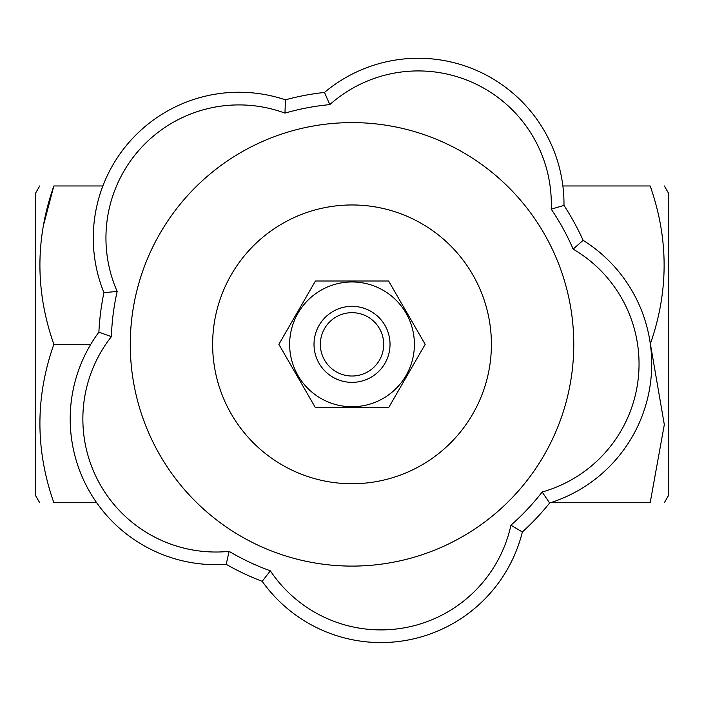 <?xml version="1.0" encoding="UTF-8"?>
<svg xmlns="http://www.w3.org/2000/svg" width="704" height="704" viewBox="0 0 704 704"><rect width="100%" height="100%" fill="white"/><g stroke="black" fill="none" stroke-linecap="round" stroke-linejoin="round"><path stroke-width="1.06" d="M43.516 225.148L53.856 185.962C35.27 238.621 35.27 291.421 53.856 344.344C35.27 397.012 35.27 449.812 53.856 502.735L96.677 502.735M315.445 407.704L278.863 344.344L315.445 280.993L388.599 280.993L425.181 344.344L388.599 407.704L315.445 407.704M664.33 502.735L668.8 494.991L668.8 193.706L664.33 185.962M320.83 290.321A62.383 62.383 0 0 0 320.83 398.376A62.383 62.383 0 0 0 414.41 344.344A62.383 62.383 0 0 0 320.83 290.321M550.484 502.735L650.179 502.735L664.321 424.626L650.769 346.139M650.179 344.344C668.765 291.685 668.765 238.885 650.179 185.962C668.765 185.962 668.765 185.962 650.179 185.962L562.874 185.962M650.179 502.735C668.765 502.735 668.765 502.735 650.179 502.735M270.345 570.821L262.196 581.319A145.719 145.719 0 0 0 522.35 531.995A145.719 145.719 0 0 1 262.196 581.319A253.422 253.422 0 0 1 226.195 564.326A145.719 145.719 0 0 1 98.894 332.138A253.422 253.422 0 0 1 103.928 292.653A145.719 145.719 0 0 1 285.41 99.836A253.422 253.422 0 0 1 324.518 92.426A145.719 145.719 0 0 1 563.983 205.436A253.422 253.422 0 0 1 583.114 240.337A145.719 145.719 0 0 1 549.63 503.008A253.422 253.422 0 0 1 522.35 531.995L510.928 525.21A240.75 240.75 0 0 0 542.168 492.008A133.047 133.047 0 0 0 573.135 249.11A240.75 240.75 0 0 0 551.214 209.141A133.047 133.047 0 0 0 329.78 104.623A240.75 240.75 0 0 0 284.979 113.115A133.047 133.047 0 0 0 117.163 291.43A240.75 240.75 0 0 0 111.39 336.653A133.047 133.047 0 0 0 229.117 551.364A240.75 240.75 0 0 0 270.345 570.821A133.047 133.047 0 0 0 510.928 525.21M549.63 503.008L542.168 492.008M262.196 581.319A253.422 253.422 0 0 1 226.195 564.326L229.117 551.364M117.163 291.43L103.928 292.653A253.422 253.422 0 0 0 98.894 332.138L111.39 336.653M53.856 502.735C35.27 502.735 35.27 502.735 53.856 502.735M419.03 466.567A139.383 139.383 0 0 1 212.67 341.273A139.383 139.383 0 0 1 424.362 225.21A139.383 139.383 0 0 1 419.03 466.567M39.706 502.735L35.2 494.93L35.2 193.767L39.706 185.962M53.856 185.962C35.27 185.962 35.27 185.962 53.856 185.962L102.872 185.962M53.856 344.344L90.754 344.344M379.799 329.12A31.68 31.68 0 0 0 324.949 327.906A31.68 31.68 0 0 0 351.322 376.015A31.68 31.68 0 0 0 379.799 329.12M583.114 240.337L573.135 249.11M103.928 292.653A145.719 145.719 0 0 1 285.41 99.836L284.979 113.115M285.41 99.836A253.422 253.422 0 0 1 324.518 92.426L329.78 104.623M385.352 326.075A38.016 38.016 0 0 1 351.182 382.351A38.016 38.016 0 0 1 319.528 324.623A38.016 38.016 0 0 1 385.352 326.075M458.63 538.789A221.742 221.742 0 0 1 130.328 339.451A221.742 221.742 0 0 1 467.104 154.81A221.742 221.742 0 0 1 458.63 538.789M324.518 92.426A145.719 145.719 0 0 1 563.983 205.436L551.214 209.141"/></g></svg>
